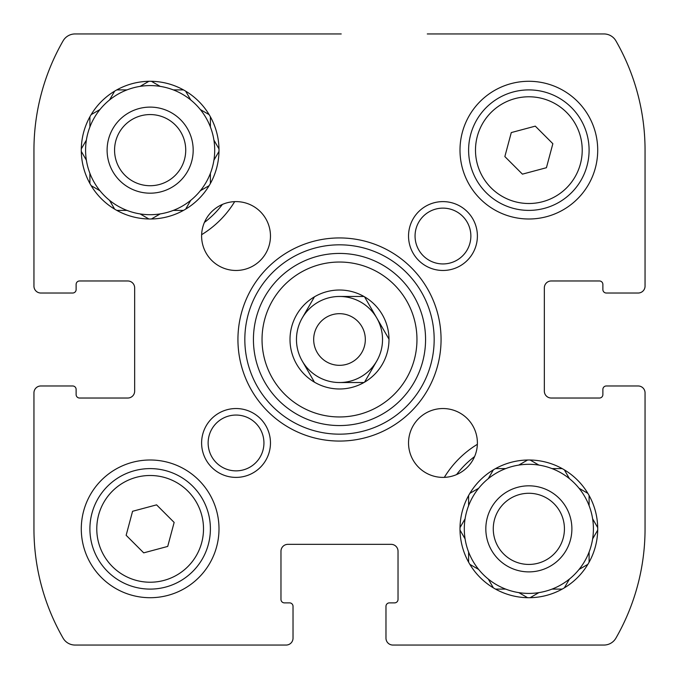 <?xml version="1.0" encoding="UTF-8"?>
<svg xmlns="http://www.w3.org/2000/svg" width="679" height="679" viewBox="0 0 679 679"><rect width="100%" height="100%" fill="white"/><g stroke="black" fill="none" stroke-linecap="round" stroke-linejoin="round"><path stroke-width="1.02" d="M633.863 385.978L638.167 385.978A6.883 6.883 0 0 1 645.05 392.861L645.05 528.856A219.478 219.478 0 0 1 615.912 638.133A13.775 13.775 0 0 1 603.971 645.05L392.861 645.05A6.883 6.883 0 0 1 385.978 638.167L385.978 633.863M427.295 33.95L603.971 33.95A13.775 13.775 0 0 1 615.912 40.867A219.478 219.478 0 0 1 645.05 150.144L645.05 286.139A6.883 6.883 0 0 1 638.167 293.022L633.863 293.022M45.137 293.022L40.833 293.022A6.883 6.883 0 0 1 33.95 286.139L33.95 150.144A219.478 219.478 0 0 1 63.088 40.867A13.775 13.775 0 0 1 75.029 33.95L341.223 33.95M293.022 633.863L293.022 638.167A6.883 6.883 0 0 1 286.139 645.05L75.029 645.05A13.775 13.775 0 0 1 63.088 638.133A219.478 219.478 0 0 1 33.95 528.856L33.95 392.861A6.883 6.883 0 0 1 40.833 385.978L45.137 385.978M638.167 385.978L606.322 385.978L638.167 385.978M602.876 284.416L602.876 289.577L602.876 284.416A3.446 3.446 0 0 0 599.43 280.97L551.229 280.97A6.883 6.883 0 0 0 544.346 287.854L544.346 391.146A6.883 6.883 0 0 0 551.229 398.03L599.43 398.03A3.446 3.446 0 0 0 602.876 394.584L602.876 389.423A3.446 3.446 0 0 1 606.322 385.978M606.322 293.022L638.167 293.022L606.322 293.022A3.446 3.446 0 0 1 602.876 289.577M40.833 293.022L72.678 293.022L40.833 293.022M76.124 394.584L76.124 389.423L76.124 394.584A3.446 3.446 0 0 0 79.57 398.03L127.771 398.03A6.883 6.883 0 0 0 134.654 391.146L134.654 287.854A6.883 6.883 0 0 0 127.771 280.97L79.57 280.97A3.446 3.446 0 0 0 76.124 284.416L76.124 289.577A3.446 3.446 0 0 1 72.678 293.022M72.678 385.978L40.833 385.978L72.678 385.978A3.446 3.446 0 0 1 76.124 389.423M293.022 638.167L293.022 606.322L293.022 638.167M394.584 602.876L389.423 602.876L394.584 602.876A3.446 3.446 0 0 0 398.03 599.43L398.03 551.229A6.883 6.883 0 0 0 391.146 544.346L287.854 544.346A6.883 6.883 0 0 0 280.97 551.229L280.97 599.43A3.446 3.446 0 0 0 284.416 602.876L289.577 602.876A3.446 3.446 0 0 1 293.022 606.322M385.978 606.322L385.978 638.167L385.978 606.322A3.446 3.446 0 0 1 389.423 602.876M444.321 477.362A98.981 98.981 0 0 1 477.362 444.321M234.679 201.638A98.981 98.981 0 0 1 201.638 234.679M89.9 183.483L89.9 173.323A64.556 64.556 0 0 1 86.377 160.202L81.302 151.4M91.156 185.656L99.949 190.731A64.556 64.556 0 0 0 109.557 200.339L114.632 209.14M116.813 210.397L126.973 210.397A64.556 64.556 0 0 0 140.095 213.91L148.888 218.986M151.4 218.986L160.202 213.91A64.556 64.556 0 0 0 173.323 210.397L183.483 210.397M185.656 209.14L190.731 200.339A64.556 64.556 0 0 0 200.339 190.731L209.14 185.656M210.397 183.483L210.397 173.323A64.556 64.556 0 0 0 213.91 160.202L218.986 151.4M218.986 148.888L213.91 140.095A64.556 64.556 0 0 0 210.397 126.973L210.397 116.813M209.14 114.632L200.339 109.557A64.556 64.556 0 0 0 190.731 99.949L185.656 91.156L190.731 99.949A64.556 64.556 0 0 0 173.323 89.9L183.483 89.9M151.4 81.302L160.202 86.377A64.556 64.556 0 0 1 173.323 89.9M148.888 81.302L140.095 86.377A64.556 64.556 0 0 0 126.973 89.9L116.813 89.9M114.632 91.156L109.557 99.949A64.556 64.556 0 0 0 99.949 109.557L91.156 114.632L99.949 109.557A64.556 64.556 0 0 0 89.9 126.973L89.9 116.813M81.302 148.888L86.377 140.095A64.556 64.556 0 0 1 89.9 126.973M140.095 213.91A64.556 64.556 0 0 0 160.202 213.91M109.557 200.339A64.556 64.556 0 0 0 126.973 210.397M89.9 174.028L89.9 173.323A64.556 64.556 0 0 0 99.949 190.731M86.377 140.095A64.556 64.556 0 0 0 86.377 160.202M126.973 89.9A64.556 64.556 0 0 0 109.557 99.949L109.905 99.338M160.202 86.377A64.556 64.556 0 0 0 140.095 86.377M210.397 126.973A64.556 64.556 0 0 0 200.339 109.557M214.258 159.59L213.91 160.202A64.556 64.556 0 0 0 213.91 140.095M200.339 190.731A64.556 64.556 0 0 0 210.397 173.323L210.397 174.028M174.028 210.397L173.323 210.397A64.556 64.556 0 0 0 190.731 200.339M150.144 193.184A43.032 43.032 0 0 1 112.875 128.628A43.032 43.032 0 0 1 187.412 128.628A43.032 43.032 0 0 1 150.144 193.184M150.144 185.723A35.58 35.58 0 0 1 119.334 132.354A35.58 35.58 0 0 1 180.962 132.354A35.58 35.58 0 0 1 150.144 185.723M222.406 204.421A90.375 90.375 0 0 1 204.421 222.406M468.603 562.187L468.603 552.027A64.556 64.556 0 0 1 465.09 538.905L460.014 530.112M469.86 564.368L478.661 569.443A64.556 64.556 0 0 0 488.269 579.051L493.344 587.844M495.517 589.1L505.677 589.1A64.556 64.556 0 0 0 518.798 592.623L527.6 597.698M530.112 597.698L538.905 592.623A64.556 64.556 0 0 0 552.027 589.1L562.187 589.1M564.368 587.844L569.443 579.051A64.556 64.556 0 0 0 579.051 569.443L587.844 564.368M589.1 562.187L589.1 552.027A64.556 64.556 0 0 0 592.623 538.905L597.698 530.112M597.698 527.6L592.623 518.798A64.556 64.556 0 0 0 589.1 505.677L589.1 495.517M592.623 538.905A64.556 64.556 0 0 0 579.051 488.269L587.844 493.344L579.051 488.269A64.556 64.556 0 0 0 569.443 478.661L564.368 469.86M562.187 468.603L552.027 468.603A64.556 64.556 0 0 0 538.905 465.09L530.112 460.014M527.6 460.014L518.798 465.09A64.556 64.556 0 0 0 505.677 468.603L495.517 468.603M493.344 469.86L488.269 478.661A64.556 64.556 0 0 0 478.661 488.269L469.86 493.344M468.603 495.517L468.603 505.677A64.556 64.556 0 0 0 465.09 518.798L460.014 527.6M518.798 592.623A64.556 64.556 0 0 0 538.905 592.623L538.303 592.971M488.269 579.051A64.556 64.556 0 0 0 505.677 589.1M468.603 552.027A64.556 64.556 0 0 0 478.661 569.443M465.09 518.798A64.556 64.556 0 0 0 465.09 538.905M478.661 488.269A64.556 64.556 0 0 0 468.603 505.677M505.677 468.603A64.556 64.556 0 0 0 488.269 478.661L488.617 478.05M538.905 465.09A64.556 64.556 0 0 0 518.798 465.09M569.443 478.661A64.556 64.556 0 0 0 552.027 468.603M579.051 569.443A64.556 64.556 0 0 0 589.1 552.027M552.027 589.1A64.556 64.556 0 0 0 569.443 579.051M528.856 571.888A43.032 43.032 0 0 1 491.588 507.34A43.032 43.032 0 0 1 566.125 507.34A43.032 43.032 0 0 1 528.856 571.888M528.856 564.436A35.58 35.58 0 0 1 498.038 511.066A35.58 35.58 0 0 1 559.666 511.066A35.58 35.58 0 0 1 528.856 564.436M456.594 474.579A90.375 90.375 0 0 1 474.579 456.594M388.991 339.144L388.991 339.856A49.491 49.491 0 0 1 364.547 382.184L363.936 382.532A49.491 49.491 0 0 1 315.064 382.532L314.453 382.184A49.491 49.491 0 0 1 290.009 339.856L290.009 339.144A49.491 49.491 0 0 1 314.453 296.816L315.064 296.468A49.491 49.491 0 0 1 363.936 296.468L364.547 296.816A49.491 49.491 0 0 1 388.991 339.144L364.547 296.816L388.991 339.144M363.936 382.532L339.5 382.532A43.032 43.032 0 0 1 302.231 361.016L314.453 382.184L302.231 361.016A43.032 43.032 0 0 1 302.231 317.984L314.453 296.816L302.231 317.984A43.032 43.032 0 0 1 339.5 296.468L363.936 296.468L339.5 296.468A43.032 43.032 0 0 1 376.769 361.016L364.547 382.184L376.769 361.016A43.032 43.032 0 0 1 339.5 382.532L363.936 382.532M150.144 81.285A68.859 68.859 0 0 1 209.777 184.569A68.859 68.859 0 0 1 90.511 184.569A68.859 68.859 0 0 1 150.144 81.285M236.037 201.612A34.425 34.425 0 0 1 265.854 253.25A34.425 34.425 0 0 1 206.221 253.25A34.425 34.425 0 0 1 236.037 201.612M442.963 408.537A34.425 34.425 0 0 1 472.779 460.175A34.425 34.425 0 0 1 413.146 460.175A34.425 34.425 0 0 1 442.963 408.537M528.856 459.997A68.859 68.859 0 0 1 588.489 563.281A68.859 68.859 0 0 1 469.223 563.281A68.859 68.859 0 0 1 528.856 459.997M150.144 459.997A68.859 68.859 0 0 1 209.777 563.281A68.859 68.859 0 0 1 90.511 563.281A68.859 68.859 0 0 1 150.144 459.997M528.856 81.285A68.859 68.859 0 0 1 588.489 184.569A68.859 68.859 0 0 1 469.223 184.569A68.859 68.859 0 0 1 528.856 81.285M236.037 408.537A34.425 34.425 0 0 1 265.854 460.175A34.425 34.425 0 0 1 206.221 460.175A34.425 34.425 0 0 1 236.037 408.537M442.963 201.612A34.425 34.425 0 0 1 472.779 253.25A34.425 34.425 0 0 1 413.146 253.25A34.425 34.425 0 0 1 442.963 201.612M339.5 237.939A101.561 101.561 0 0 1 427.456 390.281A101.561 101.561 0 0 1 251.544 390.281A101.561 101.561 0 0 1 339.5 237.939M339.5 244.822A94.678 94.678 0 0 1 421.489 386.835A94.678 94.678 0 0 1 257.511 386.835A94.678 94.678 0 0 1 339.5 244.822M339.5 253.428A86.072 86.072 0 0 1 414.037 382.532A86.072 86.072 0 0 1 264.963 382.532A86.072 86.072 0 0 1 339.5 253.428A86.072 86.072 0 0 1 414.037 382.532A86.072 86.072 0 0 1 264.963 382.532A86.072 86.072 0 0 1 339.5 253.428M442.963 208.13A27.907 27.907 0 0 1 467.127 249.991A27.907 27.907 0 0 1 418.799 249.991A27.907 27.907 0 0 1 442.963 208.13M236.037 415.056A27.907 27.907 0 0 1 260.201 456.916A27.907 27.907 0 0 1 211.873 456.916A27.907 27.907 0 0 1 236.037 415.056M528.856 89.9A60.253 60.253 0 0 1 581.029 180.266A60.253 60.253 0 0 1 476.675 180.266A60.253 60.253 0 0 1 528.856 89.9A60.253 60.253 0 0 1 581.029 180.266A60.253 60.253 0 0 1 476.675 180.266A60.253 60.253 0 0 1 528.856 89.9M552.859 143.71L535.29 126.141L511.287 132.575L504.853 156.577L522.423 174.147L546.425 167.713L552.859 143.71M150.144 468.603A60.253 60.253 0 0 1 202.325 558.978A60.253 60.253 0 0 1 97.971 558.978A60.253 60.253 0 0 1 150.144 468.603A60.253 60.253 0 0 1 202.325 558.978A60.253 60.253 0 0 1 97.971 558.978A60.253 60.253 0 0 1 150.144 468.603M174.147 522.423L156.577 504.853L132.575 511.287L126.141 535.29L143.71 552.859L167.713 546.425L174.147 522.423M339.5 313.681A25.819 25.819 0 0 1 361.865 352.409A25.819 25.819 0 0 1 317.135 352.409A25.819 25.819 0 0 1 339.5 313.681M339.5 262.035A77.465 77.465 0 0 1 406.585 378.228A77.465 77.465 0 0 1 272.415 378.228A77.465 77.465 0 0 1 339.5 262.035M528.856 96.783A53.361 53.361 0 0 1 575.071 176.829A53.361 53.361 0 0 1 482.642 176.829A53.361 53.361 0 0 1 528.856 96.783M150.144 475.495A53.361 53.361 0 0 1 196.358 555.541A53.361 53.361 0 0 1 103.929 555.541A53.361 53.361 0 0 1 150.144 475.495"/></g></svg>
